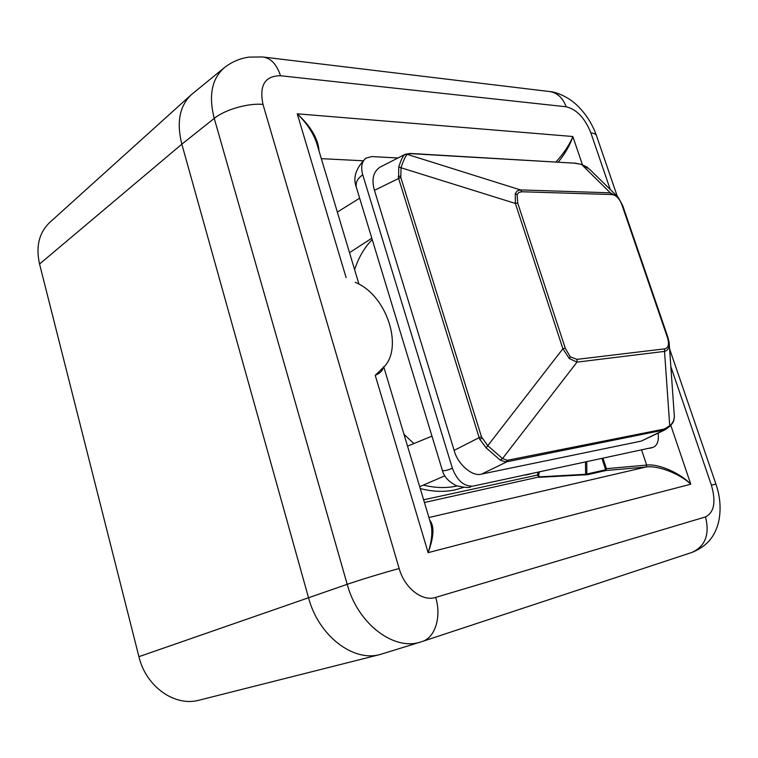 <?xml version="1.0" encoding="UTF-8"?>
<svg xmlns="http://www.w3.org/2000/svg" width="758" height="758" viewBox="0 0 758 758"><rect width="100%" height="100%" fill="white"/><g stroke="black" fill="none" stroke-linecap="round" stroke-linejoin="round"><path stroke-width="1.14" d="M508.125 460.191L506.799 461.84L481.652 474.063L641.306 441.09L665.107 429.767L505.7 462.001L500.185 460.097L486.124 447.817L479.757 439.299L479.141 437.631L481.472 436.826L487.754 445.657L502.507 458.571L507.159 460.324L664.216 429.075L670.063 425.56C673.284 422.519 674.696 419.079 674.269 415.251L669.257 344.132M481.652 474.063C472.708 477.161 457.538 464.247 454.146 450.385L479.141 437.631L398.585 178.338L398.746 167.054C400.83 160.298 402.801 156.157 404.658 154.613L405.189 154.291M405.151 154.31L410.012 153.457L410.95 153.656L407.264 154.376C405.587 155.883 403.531 160.241 401.067 167.442L400.783 177.4L481.472 436.826M616.178 195.308L589.639 169.328L581.509 164.391L574.327 163.159L410.95 153.656M517.714 203.04L565.26 348.225L570.253 356.819L576.999 359.368L576.999 362.125L569.315 358.543L562.9 348.756L515.364 203.438L515.279 193.584L517.259 190.864L520.424 189.907L521.911 191.765L518.879 192.447L517.098 194.664L517.714 203.04L515.364 203.438L398.746 167.054M565.26 348.225L562.9 348.756L486.124 447.817M356.592 188.117L356.288 187.122C355.502 182.327 357.662 178.234 362.76 174.861L452.365 468.245C457.169 480.752 464.142 486.702 473.286 486.077L653.225 447.315C657.385 445.353 659.024 440.635 658.124 433.169M397.969 157.986L371.922 156.574L366.029 158.1C361.737 161.463 360.647 167.054 362.76 174.861M649.682 448.329L652.411 447.552M653.225 447.315L473.286 486.077M442.255 470.026L442.34 470.301C443.335 471.258 446.67 470.576 452.365 468.245M400.783 177.4L374.452 190.353L454.146 450.385M374.452 190.353C371.382 179.447 373.239 171.725 380.014 167.177L405.075 154.348M576.999 359.368L664.539 348.86C668.594 348.036 669.513 344.123 667.286 337.12L622.043 205.228C619.561 198.53 616.131 194.967 611.753 194.531L521.911 191.765M404.658 154.613L407.264 154.376L520.424 189.907L610.304 192.826L611.753 194.531M622.64 205.645L622.043 205.228M574.63 163.065L581.509 164.391L610.304 192.826L618.13 197.222L622.536 205.323M664.539 348.86L664.529 351.39L576.999 362.125L502.507 458.571L500.185 460.097M669.068 342L669.143 342.588C669.608 347.524 668.063 350.461 664.529 351.39L669.778 426.432C674.554 421.24 673.635 420.861 674.355 416.474M667.817 337.319L667.286 337.12M372.225 239.575C364.513 247.364 358.648 257.398 354.611 269.668M403.995 434.334L413.868 443.553M423.627 499.806L537.431 475.058L538.976 477.313L587.63 474.679L586.844 474.034L585.612 474.29L585.489 462.143M428.933 517.515L646.223 466.966L646.659 465.08C658.361 463.508 680.097 472.926 690.775 484.201C679.935 473.759 657.982 465.26 646.223 466.966L605.936 470.519L605.159 469.894L605.386 468.956L606.409 468.662L605.936 470.519L587.63 474.679M383.226 366.91C383.103 370.245 380.44 373.059 375.248 375.352L381.994 368.739C404.526 350.566 387.85 296.198 356.241 282.781L355.265 282.308M358.96 284.165L317.081 144.494C313.803 133.796 307.198 123.573 297.25 113.814C310.96 126.558 318.218 138.941 319.014 150.937M610.256 189.519L590.899 132.934C584.92 118.068 576.677 109.351 566.179 106.783L280.507 75.753C264.949 75.819 259.113 85.37 262.979 104.405L399.163 568.528C385.121 572.252 359.917 579.917 347.202 584.323L214.239 118.39C208.459 95.631 211.795 78.766 224.245 67.775L191.215 94.769C179.551 106.092 176.424 122.569 181.835 144.181L308.506 597.664C318.464 635.706 353.19 662.312 380.26 654.467L421.192 641.837C394.283 651.444 357.833 624.099 347.202 584.323L138.913 656.674C145.943 686.71 174.937 707.034 199.221 700.155L380.26 654.467M429.777 520.329C434.486 526.033 433.936 536.806 428.128 552.658C431.984 540.435 432.827 530.647 430.667 523.285L383.794 366.976M555.993 161.956C564.037 153.012 569.656 144.532 572.849 136.506C570.348 144.56 565.496 153.088 558.295 162.089M538.009 472.367L537.431 475.058L538.625 475.247L539.44 476.858L585.612 474.29L585.148 475.01M424.433 502.497L539.44 476.858M191.215 94.769L49.668 222.52C39.046 232.763 35.673 246.606 39.558 264.049L138.913 656.674M505.7 462.001L507.159 460.324M479.757 439.299L482.003 438.285M411.926 153.694L410.163 153.457M398.187 176.747L400.423 176.017M663.809 430.307L664.984 428.876M641.306 441.09L662.928 430.535L664.216 429.075M573.692 162.989L575.151 163.216M569.315 358.543L570.253 356.819M515.279 193.584L517.098 194.664M574.327 163.159L411.281 153.504M669.437 426.602L665.117 429.758M530.212 474.044L525.417 475.077M423.352 485.092C435.026 487.962 445.998 488.313 456.269 486.134L457.065 485.963M463.716 487.375L455.151 489.858C444.283 492.188 432.647 491.762 420.254 488.569M603.036 458.372L606.409 468.662L646.659 465.08L641.638 450.062M346.093 277.599L297.25 113.814L572.849 136.506L582.371 164.581M670.821 425.371L690.775 484.201L428.128 552.658L375.248 375.352M399.163 568.528C404.582 588.132 422.31 601.918 435.661 597.408L705.499 516.918C714.207 512.427 716.168 501.824 711.383 485.111L670.839 366.597M362.779 160.753L321.326 158.649M262.979 104.405C248.397 102.898 224.794 109.654 214.239 118.39L181.835 144.181L39.558 264.049M691.722 552.497L422.064 641.552C435.101 637.791 441.734 616.794 435.661 597.408M566.179 106.783C562.73 97.593 557.016 92.495 549.029 91.481L263.831 57.106M617.268 196.294L596.537 135.843C596.12 134.223 594.234 133.247 590.899 132.934M669.598 348.936L715.931 484.106L711.383 485.111M280.507 75.753C276.746 64.269 270.786 58.006 262.638 56.964L249.117 57.106C239.869 58.404 231.578 61.967 224.245 67.775M715.95 484.144C720.318 496.945 721.218 509.509 718.641 521.836C715.628 533.187 710.161 544.993 691.969 552.421C705.347 546.234 709.858 534.399 705.499 516.918M605.386 468.956L601.994 458.59M586.768 461.868L586.844 474.034L605.159 469.894M539.317 472.082L538.625 475.247M470.851 486.825C469.249 487.972 464.436 487.602 456.401 485.707C448.67 481.794 443.98 476.659 442.34 470.301L356.288 187.122C352.707 177.561 355.947 167.888 366.029 158.1M622.65 205.437L618.13 197.232M669.134 342.512L667.864 337.206M667.855 337.177L622.669 205.484M581.367 164.306L587.82 167.537M431.965 436.153L407.529 446.149M359.652 198.17L337.348 212.088M550.223 91.623C554.524 91.746 566.728 95.802 576.014 104.339C585.252 112.904 592.045 123.26 596.394 135.407M371.808 238.192L349.523 252.698M444.813 475.834L419.686 486.674"/></g></svg>
